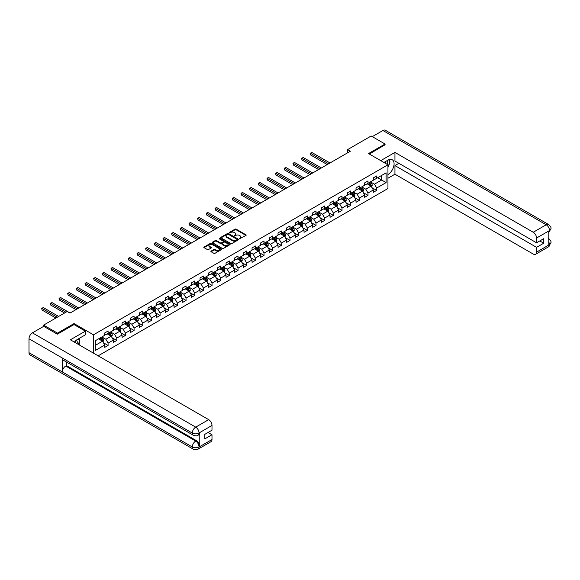 <?xml version="1.0" encoding="UTF-8"?>
<svg xmlns="http://www.w3.org/2000/svg" width="580" height="580" viewBox="0 0 580 580"><rect width="100%" height="100%" fill="white"/><g stroke="black" fill="none" stroke-linecap="round" stroke-linejoin="round"><path stroke-width="0.87" d="M239.395 238.771L245.949 235.429A0.768 0.442 0 0 0 245.949 234.798L236.14 229.136A0.768 0.442 0 0 0 235.045 229.136L229.26 232.478L229.26 232.921L230.768 232.486A2.465 1.421 0 0 1 234.255 232.486L235.074 232.957A2.465 1.421 0 0 1 235.799 233.965A2.465 1.421 0 0 1 235.074 234.972L234.327 235.85L235.843 235.415A2.465 1.421 0 0 1 239.33 235.415L240.149 235.886A2.465 1.421 0 0 1 240.867 236.894A2.465 1.421 0 0 1 240.149 237.901L239.395 238.771L239.395 238.337M211.12 251.104A0.768 0.442 0 0 0 211.12 251.735L213.868 253.322A0.768 0.442 0 0 0 214.963 253.322L221.393 249.61A0.768 0.442 0 0 0 221.393 248.98L211.577 243.317A0.768 0.442 0 0 0 210.489 243.317L204.058 247.029A0.768 0.442 0 0 0 204.058 247.66L207.379 249.581A0.768 0.442 0 0 0 208.474 249.581L211.229 247.986A0.768 0.442 0 0 0 211.229 247.356L209.576 246.406A2.059 1.189 0 0 1 208.974 245.565A2.059 1.189 0 0 1 210.243 244.463A2.059 1.189 0 0 1 212.49 244.724L218.95 248.45A2.059 1.189 0 0 1 219.559 249.291A2.059 1.189 0 0 1 218.283 250.393A2.059 1.189 0 0 1 216.036 250.139L214.963 249.516A0.768 0.442 0 0 0 213.868 249.516L211.12 251.104L211.12 251.735M74.044 324.604L74.044 323.575L57.492 333.13L43.609 325.119L43.609 326.395M74.044 323.575L93.481 334.798L387.947 164.792L387.947 188.522L98.143 355.837M385.062 144.978L385.062 144.014L368.51 153.569L387.947 164.792M385.062 144.014L371.171 135.995L347.572 149.625L347.572 152.83M43.609 325.119L67.207 311.489L69.984 313.091L350.349 151.228L347.572 149.625M230.825 243.535A0.768 0.442 0 0 0 231.913 243.535L238.344 239.823A0.768 0.442 0 0 0 238.344 239.192L228.535 233.523A0.768 0.442 0 0 0 227.447 233.523L221.009 237.242A0.768 0.442 0 0 0 221.009 237.873L230.825 243.535M219.349 238.887L229.861 244.724L223.438 248.429A0.768 0.442 0 0 1 222.35 248.429L212.534 242.766L215.289 241.186L215.289 240.548L212.534 242.136A0.768 0.442 0 0 0 212.534 242.766L212.534 242.136M215.289 241.186A0.768 0.442 0 0 1 216.376 241.186L216.376 240.548A0.768 0.442 0 0 0 215.289 240.548M216.376 240.548L220.356 242.839A0.768 0.442 0 0 0 221.444 242.839L223.271 241.787A0.768 0.442 0 0 0 223.271 241.157L219.131 238.764L219.893 238.329L229.868 244.086A0.768 0.442 0 0 1 229.868 244.716L229.868 244.086M93.481 353.14L93.481 334.798M103.45 342.765L108.09 345.448L108.09 343.106L113.419 340.025L113.419 342.367L116.754 340.445L116.754 338.104L122.083 335.022L122.083 337.364L125.418 335.443L125.418 333.101L130.746 330.02L130.746 332.362L134.082 330.44L134.082 328.099L139.41 325.017L139.41 327.359L142.745 325.438L142.745 323.096L148.074 320.015L148.074 322.357L151.409 320.435L151.409 318.094L156.738 315.012L156.738 317.354L160.073 315.433L160.073 313.091L165.401 310.01L165.401 312.352L168.737 310.43L168.737 308.089L174.065 305.015L174.065 307.349L177.4 305.428L177.4 303.086L182.729 300.012L182.729 302.347L186.064 300.425L186.064 298.084L191.393 295.01L191.393 297.351L194.728 295.423L194.728 293.081L200.056 290.007L200.056 292.349L203.392 290.421L203.392 288.079L208.72 285.005L208.72 287.346L212.055 285.418L212.055 283.076L217.384 280.002L217.384 282.344L220.719 280.415L220.719 278.074L226.048 275L226.048 277.341L229.383 275.413L229.383 273.071L234.719 269.997L234.719 272.339L238.046 270.411L238.046 268.076L243.382 264.995L243.382 267.337L246.71 265.408L246.71 263.074L252.046 259.992L252.046 262.334L255.374 260.413L255.374 258.071L260.71 254.99L260.71 257.332L264.038 255.41L264.038 253.069L269.374 249.987L269.374 252.329L272.702 250.408L272.702 248.066L278.037 244.985L278.037 247.326L281.365 245.405L281.365 243.063L286.701 239.982L286.701 242.324L290.029 240.403L290.029 238.061L295.365 234.98L295.365 237.321L298.693 235.4L298.693 233.058L304.029 229.977L304.029 232.319L307.356 230.398L307.356 228.056L312.692 224.975L312.692 227.317L316.027 225.395L316.027 223.054L321.356 219.972L321.356 222.314L324.691 220.393L324.691 218.051L330.02 214.97L330.02 217.311L333.355 215.39L333.355 213.048L338.684 209.975L338.684 212.309L342.019 210.388L342.019 208.046L347.348 204.972L347.348 207.306L350.683 205.385L350.683 203.043L356.011 199.969L356.011 202.304L359.346 200.383L359.346 198.041L364.675 194.967L364.675 197.309L368.01 195.38L368.01 193.038L373.339 189.964L373.339 192.306L376.674 190.378L376.674 188.036L386.113 182.584L386.113 172.84L381.669 175.406L381.669 180.025L386.113 182.584M108.09 345.448L104.755 347.369L104.755 345.027L95.316 350.479L95.316 340.728L104.755 335.283L104.755 332.942L108.09 331.013L108.09 333.355L113.419 330.281L113.419 327.939L116.754 326.011L116.754 328.352L122.083 325.279L122.083 322.937L125.418 321.008L125.418 323.35L130.746 320.276L130.746 317.934L134.082 316.013L134.082 318.348L139.41 315.274L139.41 312.932L142.745 311.01L142.745 313.345L148.074 310.271L148.074 307.929L151.409 306.008L151.409 308.342L156.738 305.269L156.738 302.927L160.073 301.005L160.073 303.347L165.401 300.266L165.401 297.924L168.737 296.003L168.737 298.345L174.065 295.263L174.065 292.922L177.4 291L177.4 293.342L182.729 290.261L182.729 287.919L186.064 285.998L186.064 288.34L191.393 285.258L191.393 282.917L194.728 280.995L194.728 283.337L200.056 280.256L200.056 277.914L203.392 275.993L203.392 278.335L208.72 275.254L208.72 272.912L212.055 270.99L212.055 273.332L217.384 270.251L217.384 267.909L220.719 265.988L220.719 268.33L226.048 265.248L226.048 262.907L229.383 260.986L229.383 263.327L234.719 260.246L234.719 257.904L238.046 255.983L238.046 258.325L243.382 255.243L243.382 252.909L246.71 250.981L246.71 253.322L252.046 250.241L252.046 247.906L255.374 245.978L255.374 248.32L260.71 245.246L260.71 242.904L264.038 240.975L264.038 243.317L269.374 240.243L269.374 237.901L272.702 235.973L272.702 238.315L278.037 235.241L278.037 232.899L281.365 230.97L281.365 233.312L286.701 230.238L286.701 227.896L290.029 225.968L290.029 228.31L295.365 225.236L295.365 222.894L298.693 220.965L298.693 223.307L304.029 220.233L304.029 217.892L307.356 215.97L307.356 218.305L312.692 215.231L312.692 212.889L316.027 210.968L316.027 213.302L321.356 210.228L321.356 207.887L324.691 205.965L324.691 208.307L330.02 205.226L330.02 202.884L333.355 200.963L333.355 203.305L338.684 200.223L338.684 197.881L342.019 195.96L342.019 198.302L347.348 195.221L347.348 192.879L350.683 190.958L350.683 193.299L356.011 190.218L356.011 187.876L359.346 185.955L359.346 188.297L364.675 185.216L364.675 182.874L368.01 180.953L368.01 183.294L373.339 180.213L373.339 177.871L376.674 175.95L376.674 178.292L386.113 172.84M107.199 333.87L111.2 336.175L105.865 339.256L101.87 336.951M104.755 334L105.865 334.638L108.09 333.355M105.865 339.256L108.09 343.106M111.2 336.175L113.419 340.025M115.862 328.867L119.864 331.18L114.528 334.254L110.534 331.949M113.419 328.998L114.528 329.636L116.754 328.352M114.528 334.254L116.754 338.104M119.864 331.18L122.083 335.022M124.526 323.865L128.528 326.177L123.192 329.251L119.197 326.946M122.083 323.995L123.192 324.633L125.418 323.35M123.192 329.251L125.418 333.101M128.528 326.177L130.746 330.02M133.19 318.862L137.192 321.175L131.856 324.249L127.861 321.943M130.746 318.993L131.856 319.631L134.082 318.348M131.856 324.249L134.082 328.099M137.192 321.175L139.41 325.017M141.853 313.86L145.856 316.173L140.519 319.246L136.525 316.941M139.41 313.99L140.519 314.628L142.745 313.345M140.519 319.246L142.745 323.096M145.856 316.173L148.074 320.015M150.517 308.857L154.519 311.17L149.183 314.244L145.188 311.938M148.074 308.988L149.183 309.626L151.409 308.342M149.183 314.244L151.409 318.094M154.519 311.17L156.738 315.012M159.181 303.855L163.183 306.168L157.847 309.242L153.852 306.936M156.738 303.985L157.847 304.623L160.073 303.347M157.847 309.242L160.073 313.091M163.183 306.168L165.401 310.01M167.845 298.852L171.847 301.165L166.511 304.239L162.516 301.933M165.401 298.983L166.511 299.628L168.737 298.345M166.511 304.239L168.737 308.089M171.847 301.165L174.065 305.015M176.508 293.85L180.51 296.162L175.174 299.236L171.18 296.931M174.065 293.98L175.174 294.625L177.4 293.342M175.174 299.236L177.4 303.086M180.51 296.162L182.729 300.012M185.172 288.847L189.174 291.16L183.846 294.234L179.844 291.928M182.729 288.978L183.846 289.623L186.064 288.34M183.846 294.234L186.064 298.084M189.174 291.16L191.393 295.01M193.836 283.852L197.838 286.157L192.509 289.239L188.507 286.926M191.393 283.975L192.509 284.62L194.728 283.337M192.509 289.239L194.728 293.081M197.838 286.157L200.056 290.007M202.5 278.849L206.502 281.155L201.173 284.236L197.171 281.923M200.056 278.973L201.173 279.618L203.392 278.335M201.173 284.236L203.392 288.079M206.502 281.155L208.72 285.005M211.163 273.847L215.165 276.152L209.837 279.234L205.835 276.921M208.72 273.97L209.837 274.615L212.055 273.332M209.837 279.234L212.055 283.076M215.165 276.152L217.384 280.002M219.827 268.844L223.829 271.15L218.5 274.231L214.499 271.918M217.384 268.968L218.5 269.613L220.719 268.33M218.5 274.231L220.719 278.074M223.829 271.15L226.048 275M228.498 263.842L232.493 266.148L227.164 269.229L223.162 266.916M226.048 263.965L227.164 264.611L229.383 263.327M227.164 269.229L229.383 273.071M232.493 266.148L234.719 269.997M237.162 258.839L241.157 261.145L235.828 264.226L231.826 261.913M234.719 258.963L235.828 259.608L238.046 258.325M235.828 264.226L238.046 268.076M241.157 261.145L243.382 264.995M245.826 253.837L249.82 256.142L244.492 259.224L240.49 256.911M243.382 253.968L244.492 254.606L246.71 253.322M244.492 259.224L246.71 263.074M249.82 256.142L252.046 259.992M254.489 248.835L258.484 251.14L253.155 254.221L249.154 251.908M252.046 248.965L253.155 249.603L255.374 248.32M253.155 254.221L255.374 258.071M258.484 251.14L260.71 254.99M263.153 243.832L267.148 246.137L261.819 249.219L257.817 246.913M260.71 243.963L261.819 244.6L264.038 243.317M261.819 249.219L264.038 253.069M267.148 246.137L269.374 249.987M271.817 238.829L275.812 241.135L270.483 244.216L266.481 241.911M269.374 238.96L270.483 239.598L272.702 238.315M270.483 244.216L272.702 248.066M275.812 241.135L278.037 244.985M280.481 233.827L284.476 236.132L279.147 239.214L275.145 236.908M278.037 233.957L279.147 234.595L281.365 233.312M279.147 239.214L281.365 243.063M284.476 236.132L286.701 239.982M289.144 228.825L293.139 231.137L287.81 234.211L283.808 231.906M286.701 228.955L287.81 229.593L290.029 228.31M287.81 234.211L290.029 238.061M293.139 231.137L295.365 234.98M297.808 223.822L301.803 226.135L296.474 229.209L292.472 226.903M295.365 223.952L296.474 224.59L298.693 223.307M296.474 229.209L298.693 233.058M301.803 226.135L304.029 229.977M306.472 218.819L310.467 221.132L305.138 224.206L301.136 221.901M304.029 218.95L305.138 219.588L307.356 218.305M305.138 224.206L307.356 228.056M310.467 221.132L312.692 224.975M315.136 213.817L319.138 216.13L313.802 219.204L309.807 216.898M312.692 213.948L313.802 214.585L316.027 213.302M313.802 219.204L316.027 223.054M319.138 216.13L321.356 219.972M323.799 208.814L327.801 211.127L322.465 214.201L318.471 211.896M321.356 208.945L322.465 209.583L324.691 208.307M322.465 214.201L324.691 218.051M327.801 211.127L330.02 214.97M332.463 203.812L336.465 206.125L331.129 209.199L327.135 206.893M330.02 203.942L331.129 204.581L333.355 203.305M331.129 209.199L333.355 213.048M336.465 206.125L338.684 209.975M341.127 198.81L345.129 201.122L339.793 204.196L335.798 201.891M338.684 198.94L339.793 199.585L342.019 198.302M339.793 204.196L342.019 208.046M345.129 201.122L347.348 204.972M349.791 193.807L353.793 196.12L348.457 199.194L344.462 196.888M347.348 193.938L348.457 194.583L350.683 193.299M348.457 199.194L350.683 203.043M353.793 196.12L356.011 199.969M358.454 188.805L362.457 191.117L357.12 194.198L353.126 191.886M356.011 188.935L357.12 189.58L359.346 188.297M357.12 194.198L359.346 198.041M362.457 191.117L364.675 194.967M367.118 183.809L371.12 186.115L365.784 189.196L361.789 186.883M364.675 183.932L365.784 184.578L368.01 183.294M365.784 189.196L368.01 193.038M371.12 186.115L373.339 189.964M377.674 177.712L381.669 180.025L374.448 184.194L370.453 181.881M373.339 178.93L374.448 179.575L376.674 178.292M374.448 184.194L376.674 188.036M57.492 333.13L57.492 334.094M95.316 345.346L102.537 341.178L98.535 338.872M102.537 341.178L104.755 345.027M372.034 187.702L376.674 190.378M363.37 192.705L368.01 195.38M354.706 197.707L359.346 200.383M346.043 202.71L350.683 205.385M337.379 207.713L342.019 210.388M328.715 212.715L333.355 215.39M320.051 217.718L324.691 220.393M311.387 222.72L316.027 225.395M302.724 227.722L307.356 230.398M294.06 232.718L298.693 235.4M285.396 237.72L290.029 240.403M276.732 242.723L281.365 245.405M268.069 247.725L272.702 250.408M259.405 252.728L264.038 255.41M250.741 257.73L255.374 260.413M242.077 262.733L246.71 265.408M233.414 267.735L238.046 270.411M224.743 272.738L229.383 275.413M216.079 277.74L220.719 280.415M207.415 282.743L212.055 285.418M198.751 287.745L203.392 290.421M190.088 292.748L194.728 295.423M181.424 297.75L186.064 300.425M172.76 302.753L177.4 305.428M164.096 307.755L168.737 310.43M155.433 312.758L160.073 315.433M146.769 317.76L151.409 320.435M138.105 322.763L142.745 325.438M129.441 327.765L134.082 330.44M120.778 332.76L125.418 335.443M112.114 337.763L116.754 340.445M239.612 238.851L240.149 238.539A2.465 1.421 0 0 0 240.867 237.532L240.867 236.894M235.799 233.965L235.799 234.61A2.465 1.421 0 0 1 235.074 235.618L234.545 235.922M245.949 234.798L245.949 235.429L236.14 229.774A0.768 0.442 0 0 0 235.045 229.774L229.47 232.993M238.344 239.192L238.344 239.823L228.535 234.168A0.768 0.442 0 0 0 227.447 234.168L221.024 237.873L221.009 237.242M236.981 239.728L236.981 239.286L228.368 234.313L226.816 234.769A2.465 1.421 0 0 0 226.091 235.777A2.465 1.421 0 0 0 226.816 236.785L232.703 240.185A2.465 1.421 0 0 0 236.19 240.185L236.981 239.728L236.981 240.367L236.981 239.924M226.091 235.777L226.091 236.415A2.465 1.421 0 0 0 226.816 237.423L226.816 236.785M236.981 240.367L236.19 240.823A2.465 1.421 0 0 1 232.703 240.823L226.816 237.423M216.376 241.186L220.356 243.484A0.768 0.442 0 0 0 221.444 243.484L223.271 242.433A0.768 0.442 0 0 0 223.496 242.114L223.496 241.476M224.489 245.224A2.059 1.189 0 0 0 226.737 245.485A2.059 1.189 0 0 0 228.005 244.383A2.059 1.189 0 0 0 227.404 243.542L225.127 242.23A0.768 0.442 0 0 0 224.039 242.23L222.213 243.281A0.768 0.442 0 0 0 222.213 243.912L224.489 245.224L224.489 245.869A2.059 1.189 0 0 0 226.737 246.123A2.059 1.189 0 0 0 228.005 245.028L228.005 244.383M221.988 243.6L221.988 244.238A0.768 0.442 0 0 0 222.213 244.557L222.213 243.912M224.489 245.869L222.213 244.557M219.559 249.291L219.559 249.936A2.059 1.189 0 0 1 218.283 251.038A2.059 1.189 0 0 1 216.036 250.777L214.963 250.154A0.768 0.442 0 0 0 213.868 250.154L211.127 251.742M208.974 245.565L208.974 246.203A2.059 1.189 0 0 0 209.576 247.051L209.576 246.406M211.229 247.356L211.229 247.986L209.576 247.051M221.393 248.98L221.393 249.61L211.577 243.955A0.768 0.442 0 0 0 210.489 243.955L204.066 247.667L204.058 247.029M371.555 186.876L372.215 185.208A2.081 1.204 -120 0 0 371.555 183.44L370.41 181.91M368.409 184.549L367.633 183.512M330.02 162.965L311.989 152.554L310.597 153.352L310.597 154.954L327.243 164.568M368.684 182.903L369.83 184.433A2.081 1.204 60 0 1 370.424 185.687L371.091 185.296A2.081 1.204 -120 0 0 370.497 184.049L369.351 182.519M368.829 182.816L370.105 184.512A1.058 0.609 60 0 1 370.294 184.839L371.091 185.296M310.597 154.954L310.293 153.178L328.628 163.763M310.293 153.178L311.989 152.554M387.44 164.495A5.104 2.951 120 0 0 386.686 160.87M385.816 163.56A3.494 2.015 120 0 0 385.091 161.798A3.494 2.015 120 0 0 385.084 161.798M388.636 159.804L389.999 161.748L387.947 167.04M77.089 343.679A5.104 2.951 120 0 0 76.415 340.112M75.465 342.736A3.494 2.015 120 0 0 75.103 341.301M78.257 338.938L79.648 340.924L78.307 344.382M387.947 174.573A8.838 5.104 120 0 0 393.632 166.779A8.838 5.104 120 0 0 392.254 159.768A8.838 5.104 120 0 0 387.839 160.203L383.916 162.465M387.947 178.256L394.944 174.218L394.944 165.59L536.565 247.356L536.565 252.133L549.615 244.535L548.789 244.919L548.789 231.13L549.535 230.543L536.565 238.025A4.712 2.719 -120 0 0 533.237 232.254L546.201 224.772L382.923 130.5L372.287 136.641M398.888 163.313L394.944 165.59M539.791 240.946L543.736 243.223L543.736 238.67L536.565 242.802L394.944 161.037L394.944 152.417L533.237 232.254M380.726 160.624L394.944 152.417M394.944 174.218L533.237 254.062A4.712 2.719 -120 0 0 535.594 254.294A4.712 2.719 -120 0 0 536.565 252.133M382.923 130.5A4.829 2.791 -60 0 1 385.337 130.261L548.622 224.532A4.829 2.791 -60 0 0 546.201 224.772A4.712 2.719 60 0 1 549.535 230.543M536.565 242.802L536.565 238.025M543.736 243.223L536.565 247.356M385.062 144.782L369.344 154.048M387.947 167.294A8.838 5.104 120 0 0 389.55 162.9M389.695 161.312A8.838 5.104 120 0 0 389.477 159.514M548.789 241.628L549.535 244.492M548.622 238.481C550.514 240.185 551.312 241.548 551 242.563L549.622 244.535M548.622 224.532C550.514 226.222 551.304 227.592 551 228.65L549.622 230.586M193.285 435.225A4.829 2.791 -60 0 1 192.285 433.05C194.51 434.115 196.729 434.108 198.947 433.021L198.055 435.217C197.265 436.022 195.677 436.022 193.285 435.225L63.322 360.195A4.829 2.791 -60 0 1 62.321 358.012L29 338.778A4.829 2.791 -60 0 1 32.415 332.862L43.717 326.337L57.326 334.189L73.986 324.568L85.369 331.144L85.369 334.834L77.488 339.387A8.838 5.104 120 0 0 74.392 342.12M85.369 331.144L70.376 339.8L208.669 419.645A4.712 2.719 60 0 1 211.997 425.415L211.997 430.193L204.834 434.333L204.834 438.886L211.997 434.746L211.997 439.524A4.712 2.719 60 0 1 211.026 441.685L198.055 449.166A4.712 2.719 -120 0 0 199.034 447.013L211.997 439.524M79.126 344.853L80.983 345.926M79.315 344.738L79.315 341.779M79.315 340.453L79.315 338.329M198.055 449.166C197.301 449.964 195.714 449.971 193.285 449.174L30.001 354.902A4.829 2.791 -60 0 1 29 352.691L62.321 371.932A4.829 2.791 -60 0 1 65.736 366.045L195.699 441.083L196.446 440.648A4.712 2.719 60 0 1 199.781 446.419L199.781 432.629A4.712 2.719 60 0 1 198.802 434.79L198.055 435.217M29 338.778L29 352.691M32.415 332.862L195.699 427.134A4.829 2.791 -60 0 0 192.285 433.05L62.321 358.012L62.321 371.932L192.285 446.962C194.503 448.036 196.721 448.036 198.947 446.962L199.034 447.013M211.997 434.746L208.053 432.47M66.49 362.021L66.49 365.618L196.446 440.648M66.49 365.618L65.736 366.045M362.892 191.879L363.551 190.211A2.081 1.204 -120 0 0 362.892 188.442L361.746 186.912M359.745 189.551L358.969 188.514M321.356 167.968L303.325 157.557L301.933 158.354L301.933 159.957L318.579 169.57M360.02 187.905L361.166 189.435A2.081 1.204 60 0 1 361.76 190.682L362.427 190.298A2.081 1.204 -120 0 0 361.833 189.051L360.688 187.521M360.165 187.819L361.442 189.515A1.058 0.609 60 0 1 361.63 189.841L362.427 190.298M301.933 159.957L301.629 158.18L319.964 168.766M301.629 158.18L303.325 157.557M354.228 196.881L354.887 195.213A2.081 1.204 -120 0 0 354.228 193.444L353.082 191.915M351.081 194.554L350.305 193.517M312.692 172.971L294.662 162.559L293.27 163.357L293.27 164.959L309.916 174.573M351.357 192.908L352.502 194.438A2.081 1.204 60 0 1 353.097 195.685L353.764 195.3A2.081 1.204 -120 0 0 353.169 194.054L352.024 192.524M351.502 192.821L352.778 194.518A1.058 0.609 60 0 1 352.966 194.844L353.764 195.3M293.27 164.959L292.965 163.183L311.3 173.768M292.965 163.183L294.662 162.559M345.564 201.883L346.224 200.216A2.081 1.204 -120 0 0 345.564 198.447L344.418 196.917M342.418 199.556L341.642 198.519M304.029 177.973L285.991 167.562L284.606 168.359L284.606 169.962L301.252 179.575M342.693 197.911L343.839 199.44A2.081 1.204 60 0 1 344.433 200.687L345.1 200.303A2.081 1.204 -120 0 0 344.505 199.056L343.36 197.526M342.838 197.823L344.107 199.52A1.058 0.609 60 0 1 344.302 199.846L345.1 200.303M284.606 169.962L284.301 168.185L302.637 178.77M284.301 168.185L285.991 167.562M336.9 206.886L337.56 205.219A2.081 1.204 -120 0 0 336.9 203.45L335.748 201.92M333.754 204.559L332.971 203.522M295.365 182.975L277.327 172.557L275.942 173.362L275.942 174.964L292.588 184.578M334.029 202.913L335.175 204.443A2.081 1.204 60 0 1 335.769 205.69L336.436 205.305A2.081 1.204 -120 0 0 335.842 204.058L334.696 202.529M334.174 202.826L335.443 204.523A1.058 0.609 60 0 1 335.639 204.849L336.436 205.305M275.942 174.964L275.638 173.188L293.973 183.773M275.638 173.188L277.327 172.557M328.236 211.888L328.896 210.221A2.081 1.204 -120 0 0 328.236 208.452L327.084 206.915M325.09 209.561L324.307 208.524M286.701 187.971L268.663 177.56L267.279 178.364L267.279 179.967L283.924 189.58M325.365 207.915L326.511 209.445A2.081 1.204 60 0 1 327.106 210.692L327.772 210.308A2.081 1.204 -120 0 0 327.178 209.061L326.032 207.524M325.51 207.829L326.779 209.525A1.058 0.609 60 0 1 326.975 209.851L327.772 210.308M267.279 179.967L266.974 178.19L285.309 188.775M266.974 178.19L268.663 177.56M319.573 216.884L320.232 215.224A2.081 1.204 -120 0 0 319.573 213.447L318.42 211.917M316.426 214.564L315.643 213.527M278.037 192.973L260 182.562L258.615 183.367L258.615 184.969L275.261 194.583M316.702 212.918L317.847 214.448A2.081 1.204 60 0 1 318.442 215.695L319.109 215.311A2.081 1.204 -120 0 0 318.514 214.056L317.369 212.526M316.847 212.831L318.115 214.527A1.058 0.609 60 0 1 318.311 214.854L319.109 215.311M258.615 184.969L258.31 183.193L276.645 193.778M258.31 183.193L260 182.562M310.909 221.886L311.569 220.226A2.081 1.204 -120 0 0 310.902 218.45L309.756 216.92M307.762 219.566L306.98 218.522M269.374 197.976L251.336 187.565L249.951 188.369L249.951 189.972L266.597 199.585M308.038 217.913L309.183 219.45A2.081 1.204 60 0 1 309.778 220.697L310.445 220.313A2.081 1.204 -120 0 0 309.851 219.059L308.705 217.529M308.183 217.833L309.452 219.53A1.058 0.609 60 0 1 309.647 219.849L310.445 220.313M249.951 189.972L249.646 188.195L267.982 198.78M249.646 188.195L251.336 187.565M302.245 226.889L302.905 225.229A2.081 1.204 -120 0 0 302.238 223.452L301.092 221.923M299.099 224.569L298.316 223.525M260.71 202.978L242.672 192.567L241.287 193.372L241.287 194.974L257.933 204.581M299.374 222.916L300.52 224.445A2.081 1.204 60 0 1 301.114 225.7L301.781 225.315A2.081 1.204 -120 0 0 301.187 224.061L300.041 222.531M299.519 222.836L300.788 224.532A1.058 0.609 60 0 1 300.984 224.851L301.781 225.315M241.287 194.974L240.983 193.198L259.318 203.783M240.983 193.198L242.672 192.567M293.582 231.891L294.241 230.231A2.081 1.204 -120 0 0 293.574 228.455L292.429 226.925M290.435 229.571L289.652 228.527M252.046 207.981L234.008 197.57L232.624 198.374L232.624 199.977L249.269 209.583M290.711 227.918L291.856 229.448A2.081 1.204 60 0 1 292.45 230.702L293.118 230.318A2.081 1.204 -120 0 0 292.523 229.064L291.377 227.534M290.856 227.838L292.124 229.535A1.058 0.609 60 0 1 292.32 229.854L293.118 230.318M232.624 199.977L232.319 198.193L250.654 208.786M232.319 198.193L234.008 197.57M284.918 236.894L285.577 235.233A2.081 1.204 -120 0 0 284.911 233.457L283.765 231.927M281.771 234.574L280.988 233.53M243.382 212.983L225.344 202.572L223.96 203.377L223.96 204.979L240.606 214.585M282.047 232.921L283.192 234.45A2.081 1.204 60 0 1 283.787 235.705L284.454 235.32A2.081 1.204 -120 0 0 283.859 234.066L282.714 232.536M282.192 232.841L283.461 234.537A1.058 0.609 60 0 1 283.656 234.856L284.454 235.32M223.96 204.979L223.655 203.196L241.99 213.788M223.655 203.196L225.344 202.572M276.254 241.896L276.914 240.236A2.081 1.204 -120 0 0 276.247 238.46L275.101 236.93M273.107 239.576L272.325 238.532M234.712 217.986L216.681 207.575L215.296 208.38L215.296 209.982L231.935 219.588M273.383 237.923L274.529 239.453A2.081 1.204 60 0 1 275.123 240.707L275.79 240.323A2.081 1.204 -120 0 0 275.195 239.069L274.05 237.539M273.528 237.844L274.797 239.54A1.058 0.609 60 0 1 274.993 239.859L275.79 240.323M215.296 209.982L214.992 208.198L233.327 218.79M214.992 208.198L216.681 207.575M267.59 246.899L268.25 245.238A2.081 1.204 -120 0 0 267.583 243.462L266.438 241.932M264.444 244.579L263.661 243.535M226.048 222.988L208.017 212.577L206.632 213.382L206.632 214.984L223.271 224.59M264.719 242.926L265.865 244.456A2.081 1.204 60 0 1 266.459 245.71L267.126 245.325A2.081 1.204 -120 0 0 266.532 244.071L265.386 242.542M264.864 242.846L266.133 244.542A1.058 0.609 60 0 1 266.329 244.862L267.126 245.325M206.632 214.984L206.32 213.201L224.663 223.793M206.32 213.201L208.017 212.577M258.926 251.901L259.586 250.241A2.081 1.204 -120 0 0 258.919 248.465L257.774 246.935M255.78 249.581L254.997 248.537M217.384 227.991L199.353 217.58L197.969 218.385L197.969 219.987L214.607 229.593M256.055 247.928L257.201 249.458A2.081 1.204 60 0 1 257.796 250.712L258.462 250.328A2.081 1.204 -120 0 0 257.868 249.074L256.723 247.544M256.2 247.849L257.469 249.545A1.058 0.609 60 0 1 257.665 249.864L258.462 250.328M197.969 219.987L197.657 218.203L215.999 228.795M197.657 218.203L199.353 217.58M250.263 256.904L250.923 255.243A2.081 1.204 -120 0 0 250.255 253.467L249.11 251.938M247.109 254.584L246.333 253.54M208.72 232.993L190.689 222.582L189.305 223.387L189.305 224.989L205.944 234.595M247.392 252.931L248.537 254.46A2.081 1.204 60 0 1 249.132 255.715L249.799 255.331A2.081 1.204 -120 0 0 249.204 254.076L248.059 252.546M247.537 252.851L248.805 254.548A1.058 0.609 60 0 1 249.001 254.867L249.799 255.331M189.305 224.989L188.993 223.206L207.335 233.798M188.993 223.206L190.689 222.582M241.599 261.906L242.259 260.239A2.081 1.204 -120 0 0 241.592 258.47L240.446 256.94M238.445 259.579L237.669 258.542M200.056 237.996L182.026 227.585L180.634 228.382L180.634 229.992L197.28 239.598M238.728 257.933L239.874 259.463A2.081 1.204 60 0 1 240.468 260.717L241.135 260.333A2.081 1.204 -120 0 0 240.54 259.079L239.395 257.549M238.873 257.853L240.142 259.55A1.058 0.609 60 0 1 240.338 259.869L241.135 260.333M180.634 229.992L180.329 228.208L198.672 238.8M180.329 228.208L182.026 227.585M232.935 266.909L233.595 265.241A2.081 1.204 -120 0 0 232.928 263.472L231.782 261.942M229.781 264.582L229.006 263.545M191.393 242.998L173.362 232.587L171.97 233.385L171.97 234.994L188.616 244.6M230.064 262.936L231.21 264.465A2.081 1.204 60 0 1 231.804 265.72L232.471 265.336A2.081 1.204 -120 0 0 231.877 264.081L230.724 262.551M230.209 262.849L231.478 264.552A1.058 0.609 60 0 1 231.674 264.871L232.471 265.336M171.97 234.994L171.666 233.211L190.008 243.796M171.666 233.211L173.362 232.587M224.271 271.911L224.931 270.244A2.081 1.204 -120 0 0 224.264 268.475L223.119 266.945M221.118 269.584L220.342 268.547M182.729 248.001L164.698 237.59L163.306 238.387L163.306 239.997L179.952 249.603M221.4 267.938L222.546 269.468A2.081 1.204 60 0 1 223.14 270.722L223.807 270.338A2.081 1.204 -120 0 0 223.213 269.084L222.06 267.554M221.545 267.851L222.814 269.555A1.058 0.609 60 0 1 223.003 269.874L223.807 270.338M163.306 239.997L163.002 238.213L181.344 248.798M163.002 238.213L164.698 237.59M215.608 276.914L216.268 275.246A2.081 1.204 -120 0 0 215.6 273.477L214.455 271.947M212.454 274.587L211.678 273.55M174.065 253.003L156.035 242.592L154.643 243.39L154.643 244.992L171.288 254.606M212.73 272.941L213.882 274.47A2.081 1.204 60 0 1 214.477 275.725L215.144 275.34A2.081 1.204 -120 0 0 214.549 274.086L213.396 272.556M212.874 272.854L214.15 274.558A1.058 0.609 60 0 1 214.339 274.876L215.144 275.34M154.643 244.992L154.338 243.216L172.68 253.801M154.338 243.216L156.035 242.592M206.944 281.916L207.604 280.249A2.081 1.204 -120 0 0 206.937 278.48L205.791 276.95M203.79 279.589L203.014 278.552M165.401 258.006L147.371 247.595L145.979 248.392L145.979 249.994L162.625 259.608M204.066 277.943L205.219 279.473A2.081 1.204 60 0 1 205.813 280.727L206.48 280.343A2.081 1.204 -120 0 0 205.878 279.089L204.733 277.559M204.211 277.856L205.487 279.553A1.058 0.609 60 0 1 205.675 279.879L206.48 280.343M145.979 249.994L145.674 248.218L164.017 258.803M145.674 248.218L147.371 247.595M198.273 286.919L198.94 285.251A2.081 1.204 -120 0 0 198.273 283.482L197.127 281.952M195.126 284.591L194.351 283.555M156.738 263.008L138.707 252.597L137.315 253.395L137.315 254.997L153.961 264.611M195.402 282.946L196.555 284.476A2.081 1.204 60 0 1 197.149 285.73L197.816 285.338A2.081 1.204 -120 0 0 197.214 284.091L196.069 282.562M195.547 282.859L196.823 284.555A1.058 0.609 60 0 1 197.012 284.882L197.816 285.338M137.315 254.997L137.01 253.221L155.353 263.806M137.01 253.221L138.707 252.597M189.609 291.921L190.276 290.254A2.081 1.204 -120 0 0 189.609 288.485L188.464 286.955M186.463 289.594L185.687 288.557M148.074 268.011L130.043 257.6L128.651 258.397L128.651 260L145.297 269.613M186.738 287.948L187.884 289.478A2.081 1.204 60 0 1 188.486 290.725L189.152 290.341A2.081 1.204 -120 0 0 188.551 289.094L187.405 287.564M186.883 287.861L188.159 289.558A1.058 0.609 60 0 1 188.348 289.884L189.152 290.341M128.651 260L128.347 258.223L146.689 268.808M128.347 258.223L130.043 257.6M180.946 296.924L181.612 295.256A2.081 1.204 -120 0 0 180.946 293.487L179.8 291.957M177.799 294.596L177.023 293.56M139.41 273.013L121.379 262.602L119.987 263.4L119.987 265.002L136.633 274.615M178.075 292.951L179.22 294.481A2.081 1.204 60 0 1 179.822 295.727L180.489 295.343A2.081 1.204 -120 0 0 179.887 294.096L178.742 292.567M178.219 292.864L179.495 294.56A1.058 0.609 60 0 1 179.684 294.887L180.489 295.343M119.987 265.002L119.683 263.226L138.025 273.811M119.683 263.226L121.379 262.602M172.282 301.926L172.941 300.259A2.081 1.204 -120 0 0 172.282 298.49L171.136 296.96M169.135 299.599L168.359 298.562M130.746 278.016L112.716 267.605L111.324 268.402L111.324 270.005L127.97 279.618M169.411 297.953L170.556 299.483A2.081 1.204 60 0 1 171.158 300.73L171.818 300.346A2.081 1.204 -120 0 0 171.223 299.099L170.078 297.569M169.556 297.866L170.832 299.563A1.058 0.609 60 0 1 171.02 299.889L171.818 300.346M111.324 270.005L111.019 268.228L129.362 278.813M111.019 268.228L112.716 267.605M163.618 306.929L164.278 305.261A2.081 1.204 -120 0 0 163.618 303.492L162.472 301.955M160.471 304.601L159.696 303.565M122.083 283.018L104.052 272.6L102.66 273.405L102.66 275.007L119.306 284.62M160.747 302.956L161.893 304.486A2.081 1.204 60 0 1 162.494 305.732L163.154 305.348A2.081 1.204 -120 0 0 162.559 304.101L161.414 302.571M160.892 302.869L162.168 304.565A1.058 0.609 60 0 1 162.356 304.892L163.154 305.348M102.66 275.007L102.356 273.231L120.691 283.816M102.356 273.231L104.052 272.6M154.954 311.931L155.614 310.264A2.081 1.204 -120 0 0 154.954 308.495L153.809 306.958M151.808 309.604L151.032 308.567M113.419 288.013L95.388 277.602L93.996 278.407L93.996 280.01L110.642 289.623M152.083 307.958L153.229 309.488A2.081 1.204 60 0 1 153.823 310.735L154.49 310.351A2.081 1.204 -120 0 0 153.896 309.104L152.75 307.567M152.228 307.871L153.504 309.568A1.058 0.609 60 0 1 153.693 309.894L154.49 310.351M93.996 280.01L93.692 278.233L112.027 288.818M93.692 278.233L95.388 277.602M146.291 316.926L146.95 315.266A2.081 1.204 -120 0 0 146.291 313.49L145.145 311.96M143.144 314.606L142.368 313.57M104.755 293.016L86.725 282.605L85.332 283.41L85.332 285.012L101.978 294.625M143.419 312.961L144.565 314.49A2.081 1.204 60 0 1 145.16 315.738L145.826 315.353A2.081 1.204 -120 0 0 145.232 314.099L144.087 312.569M143.565 312.874L144.84 314.57A1.058 0.609 60 0 1 145.029 314.896L145.826 315.353M85.332 285.012L85.028 283.236L103.363 293.821M85.028 283.236L86.725 282.605M137.627 321.929L138.286 320.269A2.081 1.204 -120 0 0 137.627 318.493L136.481 316.963M134.48 319.609L133.704 318.565M96.091 298.019L78.061 287.607L76.669 288.412L76.669 290.014L93.315 299.628M134.756 317.956L135.901 319.493A2.081 1.204 60 0 1 136.496 320.74L137.163 320.356A2.081 1.204 -120 0 0 136.568 319.101L135.423 317.572M134.901 317.876L136.177 319.573A1.058 0.609 60 0 1 136.365 319.892L137.163 320.356M76.669 290.014L76.364 288.238L94.7 298.823M76.364 288.238L78.061 287.607M128.963 326.931L129.623 325.271A2.081 1.204 -120 0 0 128.963 323.495L127.818 321.965M125.816 324.611L125.041 323.567M87.428 303.021L69.39 292.61L68.005 293.415L68.005 295.017L84.651 304.623M126.092 322.958L127.237 324.488A2.081 1.204 60 0 1 127.832 325.743L128.499 325.358A2.081 1.204 -120 0 0 127.904 324.104L126.759 322.574M126.237 322.879L127.506 324.575A1.058 0.609 60 0 1 127.701 324.894L128.499 325.358M68.005 295.017L67.7 293.241L86.036 303.826M67.7 293.241L69.39 292.61M120.299 331.934L120.959 330.274A2.081 1.204 -120 0 0 120.299 328.498L119.154 326.968M117.153 329.614L116.37 328.57M78.764 308.024L60.726 297.613L59.341 298.417L59.341 300.019L75.987 309.626M117.428 327.961L118.574 329.491A2.081 1.204 60 0 1 119.168 330.745L119.835 330.361A2.081 1.204 -120 0 0 119.241 329.106L118.095 327.577M117.573 327.881L118.842 329.578A1.058 0.609 60 0 1 119.038 329.897L119.835 330.361M59.341 300.019L59.037 298.236L77.372 308.828M59.037 298.236L60.726 297.613M111.635 336.937L112.295 335.276A2.081 1.204 -120 0 0 111.635 333.5L110.483 331.97M108.489 334.617L107.706 333.572M70.1 313.026L52.062 302.615L50.678 303.42L50.678 305.022L64.547 313.026M108.764 332.964L109.91 334.493A2.081 1.204 60 0 1 110.504 335.748L111.171 335.363A2.081 1.204 -120 0 0 110.577 334.109L109.431 332.579M108.909 332.884L110.178 334.58A1.058 0.609 60 0 1 110.374 334.899L111.171 335.363M50.678 305.022L50.373 303.238L65.931 312.228M50.373 303.238L52.062 302.615M102.972 341.939L103.631 340.279A2.081 1.204 -120 0 0 102.972 338.502L101.819 336.973M99.825 339.619L99.042 338.575M58.66 316.426L43.398 307.618L42.014 308.422L42.014 310.024L55.883 318.029M100.101 337.966L101.246 339.496A2.081 1.204 60 0 1 101.841 340.75L102.508 340.366A2.081 1.204 -120 0 0 101.913 339.111L100.768 337.582M100.246 337.886L101.514 339.583A1.058 0.609 60 0 1 101.71 339.902L102.508 340.366M42.014 310.024L41.709 308.241L57.268 317.231M41.709 308.241L43.398 307.618M240.149 238.539L240.149 237.901M234.327 235.85L234.327 235.407M235.074 235.618L235.074 234.972M229.26 232.921L229.26 232.478M235.045 229.774L235.045 229.136M236.14 229.774L236.14 229.136M227.447 234.168L227.447 233.523M228.535 234.168L228.535 233.523M232.703 240.823L232.703 240.185M236.19 240.823L236.19 240.185M220.356 243.484L220.356 242.839M221.444 243.484L221.444 242.839M223.271 242.433L223.271 241.787M219.893 238.967L219.893 238.329M213.868 250.154L213.868 249.516M214.963 250.154L214.963 249.516M216.036 250.777L216.036 250.139M210.489 243.955L210.489 243.317M211.577 243.955L211.577 243.317M370.91 185.999L372.208 185.252M370.497 184.049L371.555 183.44M369.018 184.904L369.83 184.433M551 242.578L548.557 246.804A4.712 2.719 -120 0 0 549.535 244.651M548.789 232.696L549.535 230.702M199.781 446.419L198.954 446.962M211.997 425.415L198.954 433.021M199.034 433.064L199.781 432.629M199.034 432.905A4.712 2.719 60 0 0 195.699 427.134L208.669 419.645M193.285 449.174A4.829 2.791 -60 0 1 192.285 446.962A4.829 2.791 -60 0 1 195.699 441.083C197.707 442.424 198.817 444.345 199.034 446.854M362.246 191.001L363.537 190.255M361.833 189.051L362.892 188.442M360.354 189.906L361.166 189.435M353.582 196.004L354.873 195.257M353.169 194.054L354.228 193.444M351.69 194.909L352.502 194.438M344.919 200.999L346.209 200.26M344.505 199.056L345.564 198.447M343.026 199.911L343.839 199.44M336.255 206.001L337.546 205.262M335.842 204.058L336.9 203.45M334.363 204.907L335.175 204.443M327.591 211.004L328.882 210.264M327.178 209.061L328.236 208.452M325.699 209.909L326.511 209.445M318.927 216.006L320.218 215.26M318.514 214.056L319.573 213.447M317.035 214.912L317.847 214.448M310.264 221.009L311.554 220.262M309.851 219.059L310.902 218.45M308.371 219.914L309.183 219.45M301.6 226.012L302.89 225.265M301.187 224.061L302.238 223.452M299.708 224.917L300.52 224.445M292.936 231.014L294.227 230.267M292.523 229.064L293.574 228.455M291.044 229.919L291.856 229.448M284.272 236.017L285.563 235.27M283.859 234.066L284.911 233.457M282.38 234.922L283.192 234.45M275.609 241.019L276.899 240.272M275.195 239.069L276.247 238.46M273.716 239.924L274.529 239.453M266.945 246.021L268.236 245.275M266.532 244.071L267.583 243.462M265.053 244.927L265.865 244.456M258.281 251.024L259.572 250.277M257.868 249.074L258.919 248.465M256.382 249.929L257.201 249.458M249.618 256.026L250.908 255.28M249.204 254.076L250.255 253.467M247.718 254.932L248.537 254.46M240.954 261.029L242.244 260.282M240.54 259.079L241.592 258.47M239.054 259.934L239.874 259.463M232.29 266.031L233.581 265.285M231.877 264.081L232.928 263.472M230.39 264.937L231.21 264.465M223.626 271.034L224.917 270.287M223.213 269.084L224.264 268.475M221.727 269.939L222.546 269.468M214.963 276.036L216.253 275.29M214.549 274.086L215.6 273.477M213.063 274.942L213.882 274.47M206.299 281.039L207.589 280.292M205.878 279.089L206.937 278.48M204.399 279.944L205.219 279.473M197.635 286.041L198.925 285.295M197.214 284.091L198.273 283.482M195.736 284.947L196.555 284.476M188.971 291.044L190.262 290.297M188.551 289.094L189.609 288.485M187.072 289.949L187.884 289.478M180.307 296.046L181.598 295.3M179.887 294.096L180.946 293.487M178.408 294.952L179.22 294.481M171.637 301.042L172.934 300.302M171.223 299.099L172.282 298.49M169.744 299.954L170.556 299.483M162.973 306.044L164.27 305.305M162.559 304.101L163.618 303.492M161.081 304.95L161.893 304.486M154.309 311.047L155.607 310.307M153.896 309.104L154.954 308.495M152.417 309.952L153.229 309.488M145.645 316.049L146.936 315.302M145.232 314.099L146.291 313.49M143.753 314.954L144.565 314.49M136.981 321.052L138.272 320.305M136.568 319.101L137.627 318.493M135.089 319.957L135.901 319.493M128.318 326.054L129.608 325.308M127.904 324.104L128.963 323.495M126.425 324.959L127.237 324.488M119.654 331.057L120.944 330.31M119.241 329.106L120.299 328.498M117.762 329.962L118.574 329.491M110.99 336.059L112.281 335.312M110.577 334.109L111.635 333.5M109.098 334.964L109.91 334.493M102.326 341.062L103.617 340.315M101.913 339.111L102.972 338.502M100.434 339.967L101.246 339.496M237.14 240.149L237.14 239.504M535.594 254.294L548.557 246.804M551 228.665L548.564 232.856"/></g></svg>

